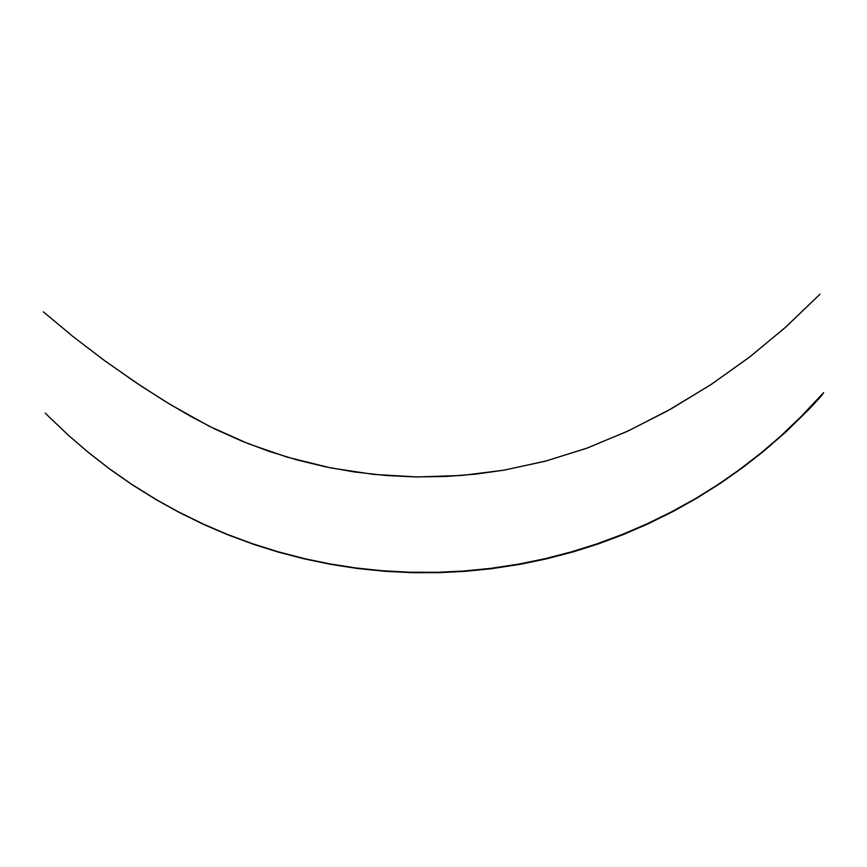 <?xml version="1.0" encoding="UTF-8"?>
<svg xmlns="http://www.w3.org/2000/svg" width="867" height="867" viewBox="0 0 867 867"><rect width="100%" height="100%" fill="white"/><g stroke="black" fill="none" stroke-linecap="round" stroke-linejoin="round"><path stroke-width="1.3" d="M820.149 396.479L820.561 396.88L823.628 392.61L801.26 416.398L780.105 436.621L760.912 453.04L738.684 470.185L717.367 484.967L695.681 498.492L671.123 512.029L646.88 523.906L622.376 534.43L596.518 543.999L571.537 551.835L545.04 558.695L518.043 564.222L490.755 568.351L463.216 571.06L437.434 572.296L409.701 572.22L381.556 570.67L355.698 567.918L329.861 563.875L305.964 558.966L277.787 551.683L252.08 543.566L227.121 534.289L203.452 524.134L178.071 511.682L156.255 499.587L131.643 484.263L109.079 468.494L88.022 452.119L68.309 435.158L48.888 416.691L68.287 435.18L88.716 452.758L110.391 469.567L132.185 484.751L156.472 499.869L179.491 512.603L203.983 524.6L228.054 534.906L254.259 544.584L278.47 552.171L304.241 558.879L331.302 564.471L357.843 568.546L384.948 571.31L412.79 572.697L438.875 572.675L464.658 571.396L491.589 568.709L520.926 564.189L546.676 558.825L573.77 551.715L598.49 543.847L623.243 534.592L648.072 523.863L673.204 511.422L697.567 497.745L720.911 482.995L742.705 467.627L763.177 451.664L785.903 431.939L808.889 409.43L820.442 397.021L820.149 396.479M48.888 416.691L45.257 413.06M171.07 404.987L209.272 426.271L248.406 443.752L287.14 457.126L330.847 467.931L373.514 474.379L417.233 476.958L461.894 475.452L503.9 470.174L546.112 460.984L587.75 447.86L628.467 430.812L671.275 408.791L711.688 384.124L750.41 356.424L786.174 326.707L820.074 294.151L784.288 328.387L748.123 358.179L710.16 385.132L667.091 411.121L627.22 431.398L586.168 448.434L544.92 461.298L503.9 470.174L475.56 474.151L446.147 476.46L415.781 476.937L386.303 475.55L354.3 471.962L326.09 466.966L297.424 460.063L268.878 451.284L242.11 441.216L214.886 429.046L190.848 416.485L164.687 401.107L134.179 381.415L102.501 359.122L72.915 336.472L43.35 311.827L73.597 337.014L105.98 361.658L141.245 386.14L171.07 404.987"/></g></svg>
